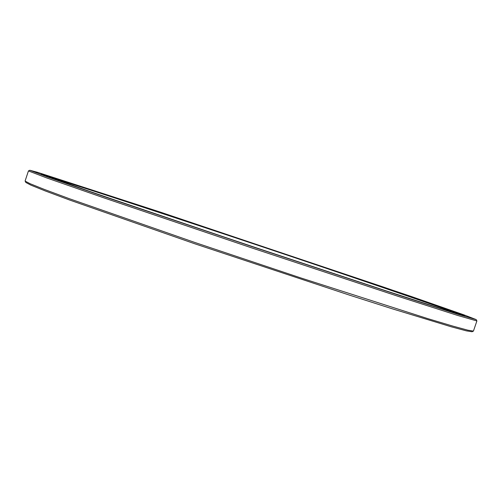 <?xml version="1.0" encoding="UTF-8"?>
<svg xmlns="http://www.w3.org/2000/svg" width="502" height="502" viewBox="0 0 502 502"><rect width="100%" height="100%" fill="white"/><g stroke="black" fill="none" stroke-linecap="round" stroke-linejoin="round"><path stroke-width="0.75" d="M473.424 331.1L472.049 331.753L466.414 330.868L451.386 326.833L392.056 308.736L349.172 295.032L195.002 243.859L69.602 200.022L45.293 190.955L30.86 185.131L25.828 182.452L25.106 180.996L28.438 170.925L46.868 177.99L105.389 198.384L251.985 247.982L398.914 296.594L457.924 315.532L476.894 320.954L473.424 331.1L467.826 330.178L452.779 326.087L427.829 318.638L300.685 277.888L195.102 242.56L69.031 198.585L44.622 189.524L30.145 183.732L25.119 181.096M29.819 170.247L47.627 177.005L105.796 197.186L252.406 246.733L399.316 295.396L457.912 314.29L476.203 319.605L463.81 314.81L410.699 296.287L159.73 211.913L37.305 172.255L29.819 170.247L28.438 170.925M464.538 315.52L438.227 305.938L384.124 287.276L164.493 213.563L53.99 177.652L41.741 174.389L76.141 186.769L160.408 215.622L275.284 254.232L382.474 289.71L448.844 311.146L464.538 315.52M459.945 314.547C436.627 305.737 350.785 276.433 266.336 248.12C181.674 219.75 91.697 190.114 54.429 178.574L45.845 175.995M41.108 174.081L94.163 193.006L243.288 243.533L392.922 293.13L442.557 309.163L464.821 315.877M476.203 319.605L476.894 320.954"/></g></svg>
